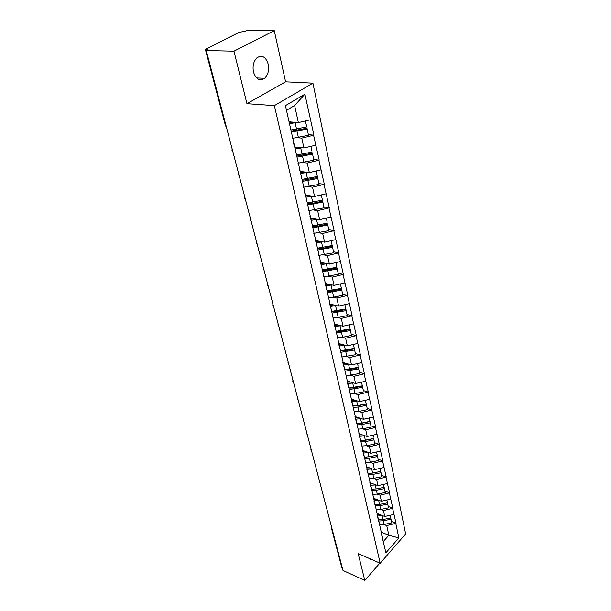 <?xml version="1.0" encoding="UTF-8"?>
<svg xmlns="http://www.w3.org/2000/svg" width="611" height="611" viewBox="0 0 611 611"><rect width="100%" height="100%" fill="white"/><g stroke="black" fill="none" stroke-linecap="round" stroke-linejoin="round"><path stroke-width="0.92" d="M268.214 64.132C269.268 70.15 268.084 74.87 264.647 78.315C259.698 81.385 255.978 79.3 253.504 72.06C252.396 66.125 253.519 61.398 256.872 57.877C261.982 54.631 265.762 56.716 268.214 64.132M372.595 559.905L369.938 558.744M274.27 30.657L233.967 51.179L246.951 103.694L285.604 81.828L274.27 30.657L246.607 30.55L244.904 31.39L239.39 32.215L205.365 49.338L208.091 49.636L206.266 50.545L343.008 570.498L364.805 580.45L379.882 563.09M285.604 81.828L312.924 83.165L405.643 533.907L380.195 563.22L274.377 105.634L312.924 83.165M289.072 121.818L298.367 122.597L294.617 105.497L304.897 94.186L285.436 105.65L294.808 147.35L293.486 143.165M304.897 94.186L313.939 135.176L308.387 134.657M297.496 137.719L301.773 138.139L313.939 135.176M313.619 135.375L319.217 160.12L313.718 159.494M303.109 162.557L307.234 163.045L319.217 160.12M318.904 160.326L324.334 184.331L318.896 183.598M308.547 186.661L312.534 187.21L324.334 184.331M324.029 184.537L329.306 207.832L323.929 206.999M313.81 210.062L317.674 210.673L329.306 207.832M329.008 208.046L334.133 230.66L328.81 229.736M318.911 232.799L322.677 233.463L334.133 230.66M333.843 230.874L338.822 252.832L333.56 251.831M323.861 254.886L327.527 255.604L338.822 252.832M338.54 253.061L343.39 274.392L338.173 273.308M328.672 276.363L332.247 277.127L343.39 274.392M343.107 274.622L347.819 295.357L342.656 294.197M333.339 297.252L336.837 298.053L347.819 295.357M347.544 295.587L352.135 315.75L347.025 314.52M337.875 317.575L341.297 318.415L352.135 315.75M351.86 315.986L356.335 335.599L351.272 334.301M342.29 337.348L345.643 338.227L356.335 335.599M356.068 335.836L360.421 354.922L355.411 353.563M346.582 356.603L349.874 357.511L360.421 354.922M360.154 355.159L364.4 373.733L359.444 372.32M350.767 375.36L353.99 376.3L364.4 373.733M364.141 373.978L368.28 392.071L363.369 390.589L362.407 386.114L363.369 390.582M354.831 393.629L358 394.599L368.28 392.071M368.028 392.308L372.061 409.935L367.196 408.408L366.256 404.054L367.196 408.408M358.794 411.44L361.911 412.433L372.061 409.935M371.809 410.172L375.742 427.349L370.923 425.768M362.659 428.8L365.729 429.816L375.742 427.349M375.498 427.593L379.332 444.327L374.566 442.708M366.424 445.732L369.441 446.771L379.332 444.327M379.095 444.579L382.837 460.893L378.11 459.228M370.098 462.244L373.069 463.306L382.837 460.893M382.601 461.145L386.259 477.061L381.577 475.35M373.68 478.367L376.605 479.444L386.259 477.061M386.022 477.313L389.597 492.84L384.953 491.091M377.178 494.093L380.057 495.193L389.597 492.84M389.367 493.085L392.85 508.245L388.26 506.458M380.592 509.459L383.433 510.575L392.85 508.245M392.629 508.497L396.035 523.283L391.483 521.466M383.922 524.459L386.725 525.59L396.035 523.283M395.813 523.535L398.853 537.909L385.908 552.772L380.897 531.761M294.808 147.35L382.669 538.36M294.716 146.991L303.927 147.969L301.773 138.139M303.927 147.969L315.704 145.219M300.192 171.424L309.326 172.577L307.234 163.045M300.475 172.592L299.115 168.185M309.326 172.577L320.928 169.881M305.5 195.146L314.566 196.467L312.534 187.21M305.981 197.07L304.576 192.465M314.566 196.467L325.991 193.817M310.663 218.173L319.645 219.662L317.674 210.673M311.312 220.823L309.876 216.027M319.645 219.662L330.91 217.05M315.681 240.558L324.586 242.193L322.677 233.463M316.498 243.881L315.024 238.901M324.586 242.193L335.691 239.627M320.561 262.31L329.39 264.089L327.527 255.604M321.531 266.266L320.019 261.126M329.39 264.089L340.342 261.561M325.304 283.458L334.057 285.375L332.247 277.127M326.419 288.018L324.876 282.725M334.057 285.375L344.856 282.885M329.925 304.041L338.593 306.08L336.837 298.053M331.17 309.166L329.604 303.728M338.593 306.08L349.248 303.629M334.164 323.998L343.015 326.221L341.297 318.415M335.79 329.719L334.194 324.151M343.015 326.221L353.517 323.807M338.547 343.489L347.308 345.826L345.643 338.227M340.281 349.721L338.67 344.024M347.308 345.826L357.679 343.451M342.817 362.468L351.493 364.92L349.874 357.511M344.65 369.174L343.015 363.362M351.493 364.92L361.727 362.575M346.979 380.959L355.571 383.509L353.99 376.3M348.912 388.115L347.254 382.196M355.571 383.509L365.676 381.203M351.027 398.983L359.543 401.626L358 394.599M353.051 406.559L351.378 400.541M359.543 401.626L369.518 399.35M354.983 416.549L363.415 419.283L361.911 412.433M357.091 424.53L355.403 418.413M363.415 419.283L373.26 417.038M358.833 433.68L367.188 436.498L365.729 429.816M361.025 442.036L359.321 435.834M367.188 436.498L376.911 434.284M362.59 450.391L370.869 453.286L369.441 446.771M364.859 459.105L363.14 452.82M370.869 453.286L380.477 451.101M366.264 466.697L374.459 469.668L373.069 463.306M368.601 475.748L366.867 469.393M374.459 469.668L383.952 467.514M369.838 482.606L377.965 485.653L376.605 479.444M372.244 491.977L370.503 485.554M377.965 485.653L387.343 483.522M373.611 498.255L381.386 501.249L380.057 495.193M375.803 507.817L374.054 501.326M381.386 501.249L390.65 499.156M377.071 513.446L384.731 516.486L383.433 510.575M379.278 523.268L377.514 516.723M384.731 516.486L393.881 514.416M342.481 568.497L341.885 567.787L331.147 526.995L331.75 527.683M381.188 532.12L388.848 535.267L386.725 525.59M383.372 541.468L388.848 535.267L398.853 537.909M233.967 51.179L206.266 50.545M246.951 103.694L274.377 105.634M380.195 563.22L358.168 553.604L364.805 580.45M294.617 105.497L286.49 110.331M298.367 122.597L310.319 119.802M358.451 405.658L357.985 405.513M354.151 387.825L353.548 387.641M349.698 369.525L348.934 369.311M345.085 350.752L344.108 350.493M340.274 331.475L339.044 331.162M335.233 311.679L333.667 311.305M329.909 291.332L327.893 290.882M324.212 270.406L322.371 270.024M377.01 514.477L380.225 514.699M390.689 517.868L391.766 522.894L390.712 517.868M378.736 520.992L383.173 520.778L390.979 519.22M379.591 524.666L383.991 524.444L391.766 522.894M377.361 516.028L382.746 515.699M378.446 519.747L382.898 519.533L390.712 517.975L390.146 515.264M390.712 517.975L390.131 515.264M373.596 499.302L376.857 499.508M387.443 502.769L388.543 507.863L387.466 502.761M375.353 505.923L379.836 505.687L387.733 504.106M376.223 509.681L380.668 509.444L388.543 507.863M373.94 500.837L379.4 500.485M375.055 504.648L379.553 504.411L387.458 502.822L386.87 500.012M387.458 502.822L386.855 500.012M370.098 483.759L373.413 483.943M383.517 484.393L385.236 492.474L383.494 484.393M371.893 490.488L376.414 490.228L384.403 488.624M372.779 494.337L377.27 494.078L385.236 492.474M370.442 485.287L375.979 484.905M371.58 489.182L376.132 488.922L384.12 487.318M366.516 467.843L369.884 468.011M370.816 473.326L380.737 471.455L381.844 476.717L380.737 471.455M368.349 474.678L372.916 474.403L380.997 472.769M369.243 478.619L373.787 478.344L381.844 476.717M366.86 469.347L372.466 468.943M368.028 473.342L372.618 473.067L380.714 471.432L380.08 468.393M380.714 471.432L380.057 468.393M362.85 451.537L366.272 451.682M365.928 457.158L377.254 455.226L378.377 460.572L377.254 455.226M364.714 458.487L369.327 458.181L377.506 456.524M365.63 462.519L370.22 462.222L378.377 460.572M363.415 453.041L368.876 452.591M364.385 457.112L369.029 456.814L377.216 455.149L376.559 451.995M377.216 455.149L376.536 451.995M359.092 434.818L362.575 434.94M361.315 440.516L365.416 440.271L373.68 438.591L374.826 444.021L373.68 438.591M360.986 441.89L365.653 441.562L373.932 439.874M361.918 446.022L366.569 445.702L374.826 444.021M359.658 436.307L365.195 435.826M373.374 437.186L372.947 435.185L373.374 437.186M360.65 440.485L365.34 440.157L373.634 438.469M355.235 417.687L358.779 417.779M369.953 421.361L369.227 417.962L369.953 421.361L361.567 423.087L356.832 423.431L361.651 423.255L370.014 421.537L371.183 427.058L370.014 421.537M357.168 424.874L361.88 424.523L370.266 422.804M358.122 429.113L362.819 428.769L371.183 427.058M355.801 419.154L361.422 418.634M351.287 400.113L354.892 400.182M352.921 406.01L357.786 405.796L366.256 404.054M353.25 407.422L358.015 407.048L366.508 405.299M354.227 411.768L358.978 411.402L367.44 409.66M351.852 401.557L357.557 401.007M352.906 405.948L357.687 405.574L366.188 403.825L365.447 400.281M366.188 403.825L365.424 400.281M347.231 382.089L350.905 382.127M348.912 388.138L353.83 387.893L362.407 386.114M349.225 389.52L362.651 387.343M350.225 393.98L355.037 393.591L363.606 391.819M347.804 383.509L353.593 382.921M348.881 388.008L362.323 385.831L361.552 382.142M362.323 385.831L361.529 382.15M343.313 363.621L346.819 363.598M344.787 369.792L349.759 369.518L358.451 367.707L359.673 373.512L358.451 367.707M345.1 371.152L358.688 368.922M346.124 375.734L359.673 373.512M343.642 364.981L349.523 364.362M358.122 366.157L357.557 363.53L358.122 366.157M344.749 369.602L358.359 367.364M339.052 344.627L342.626 344.581M340.556 350.966L345.589 350.653L354.395 348.82L355.64 354.724L354.395 348.82M340.862 352.303L354.624 350.004M341.916 357L355.64 354.724M339.372 345.963L345.345 345.307M340.503 350.706L354.281 348.407L353.448 344.421M354.281 348.407L353.425 344.428M334.675 325.128L338.318 325.044M336.218 331.628L341.312 331.292L350.225 329.421L351.493 335.424L350.225 329.421M336.508 332.942L350.454 330.582M337.379 337.761L342.588 337.287L351.493 335.424M334.988 326.434L341.06 325.732M349.874 327.779L349.232 324.792L349.874 327.779M336.142 331.307L350.103 328.939M330.177 305.095L333.904 304.973M331.75 311.77L336.905 311.396L345.948 309.494L347.239 315.604L345.948 309.494M332.04 313.053L346.17 310.632M332.812 318.003L338.211 317.506L347.239 315.604M330.49 306.371L336.669 305.63M331.666 311.373L345.803 308.945L344.902 304.629M345.803 308.945L344.879 304.637M325.564 284.505L329.367 284.352M327.168 291.371L332.392 290.958L341.549 289.018L342.863 295.243L341.549 289.018M327.45 292.623L341.763 290.126M328.252 297.71L333.713 297.175L342.863 295.243M325.862 285.749L332.147 284.963M327.061 290.889L341.389 288.392L340.449 283.901M341.389 288.392L340.426 283.909M320.813 263.341L324.708 263.142M322.455 270.398L327.74 269.947L337.028 267.969L338.364 274.308L337.028 267.969M322.73 271.612L337.234 269.046M323.555 276.852L338.364 274.308M321.111 264.548L327.511 263.708M322.333 269.833L336.852 267.267L335.874 262.593M336.852 267.267L335.851 262.6M315.933 241.574L319.927 241.337M317.613 248.83L322.959 248.341L332.376 246.325L333.743 252.778L332.376 246.325M317.873 250.014L332.575 247.371M318.736 255.398L333.743 252.778M316.215 242.743L322.745 241.857M317.468 248.181L332.185 245.538L331.162 240.673M332.185 245.538L331.139 240.681M310.915 219.181L315.009 218.898M312.626 226.643L318.048 226.116L327.595 224.054L328.985 230.637L327.595 224.054M312.878 227.788L327.786 225.069M313.771 233.333L328.985 230.637M311.19 220.311L317.85 219.364M327.19 222.175L326.32 218.119L327.19 222.175M312.458 225.91L327.381 223.183M305.744 196.131L309.953 195.795M307.493 203.814L312.985 203.242L322.669 201.141L324.09 207.847L322.669 201.141M307.745 204.914L322.86 202.119M308.662 210.635L324.09 207.847M306.012 197.216L312.817 196.215M307.31 202.982L322.44 200.171L321.333 194.894M322.44 200.171L321.31 194.901M300.429 172.401L304.767 172.004M302.216 180.314L317.605 177.541L319.049 184.385L317.605 177.541M302.453 181.368L317.781 178.481M303.407 187.256L319.049 184.385M300.665 173.44L307.639 172.363M302.002 179.374L317.346 176.48L316.192 170.981M317.346 176.48L316.17 170.988M294.937 147.946L299.428 147.495M296.77 156.103L312.381 153.239L313.855 160.212L312.381 153.239M296.999 157.111L312.549 154.14M297.992 163.183L313.855 160.212M295.166 148.939L302.323 147.793M311.938 151.184L310.9 146.342L311.938 151.184M296.534 155.057L312.106 152.078M289.278 122.75L293.952 122.223M291.164 131.151L307.005 128.195L308.502 135.306L307.005 128.195M291.004 132.136L307.157 129.043M292.409 138.376L308.502 135.306M289.492 123.689L296.854 122.467M290.905 129.99L306.699 126.92L305.447 120.94M306.699 126.92L305.416 120.947M206.128 49.59L206.365 50.492M205.365 49.338L225.482 125.729L226.131 126.072M383.991 524.444L383.173 520.778M382.898 519.533L382.081 515.837M380.668 509.444L379.836 505.687M379.553 504.411L378.713 500.623M377.27 494.078L376.414 490.228M376.132 488.922L375.269 485.05M373.787 478.344L372.916 474.403M372.618 473.067L371.74 469.088M370.22 462.222L369.327 458.181M369.029 456.814L368.127 452.743M366.569 445.702L365.653 441.562M365.34 440.157L364.416 435.987M362.819 428.769L361.88 424.523M361.567 423.087L360.62 418.802M358.978 411.402L358.015 407.048M357.687 405.574L356.717 401.183M355.037 393.591L354.052 389.123M353.716 387.611L352.723 383.105M350.997 375.314L349.981 370.732M349.637 369.174L348.614 364.553M346.849 356.557L345.803 351.844M345.452 350.248L344.405 345.505M342.588 337.287L341.518 332.46M341.152 330.818L340.075 325.938M338.211 317.506L337.112 312.542M336.737 310.854L335.63 305.844M333.713 297.175L332.583 292.073M332.201 290.34L331.063 285.192M329.092 276.279L327.931 271.032M327.534 269.252L326.366 263.952M324.334 254.787L323.143 249.395M322.738 247.562L321.531 242.116M319.446 232.684L318.216 227.132M317.804 225.245L316.559 219.639M314.413 209.94L313.153 204.219M312.717 202.279L311.442 196.513M309.235 186.515L307.929 180.627M307.486 178.633L306.172 172.684M303.896 162.396L302.552 156.324M302.101 154.27L300.742 148.145M298.397 137.536L297.015 131.281M296.549 129.165L295.151 122.849M264.647 78.315L256.589 77.941M371.977 559.989L370.319 559.264M331.238 525.743L331.147 526.995M327.374 511.056L327.275 512.316L327.977 513.347M323.418 496.017L323.318 497.285L324.029 498.332M319.37 480.628L319.27 481.903L319.988 482.957M315.23 464.864L315.123 466.147L315.849 467.209M310.984 448.718L310.877 450.017L311.602 451.086M306.63 432.176L306.523 433.482L307.257 434.558M302.17 415.22L302.055 416.542L302.804 417.626M297.603 397.837L297.488 399.174L298.237 400.266M292.913 380.011L292.791 381.356L293.555 382.463M288.102 361.727L287.98 363.087L288.759 364.202M283.168 342.962L283.046 344.329L283.825 345.459M278.104 323.693L277.974 325.083L278.769 326.228M272.896 303.911L272.773 305.317L273.575 306.47M267.557 283.588L267.419 285.009L268.237 286.177M262.058 262.699L261.928 264.143L262.753 265.327M256.414 241.23L256.276 242.689L257.116 243.896M250.609 219.143L250.472 220.624L251.32 221.846M244.629 196.421L244.492 197.926L245.355 199.171M238.481 173.035L238.336 174.563L239.214 175.831M232.142 148.954L232.004 150.512L232.898 151.803M225.482 125.729L226.383 127.05"/></g></svg>
